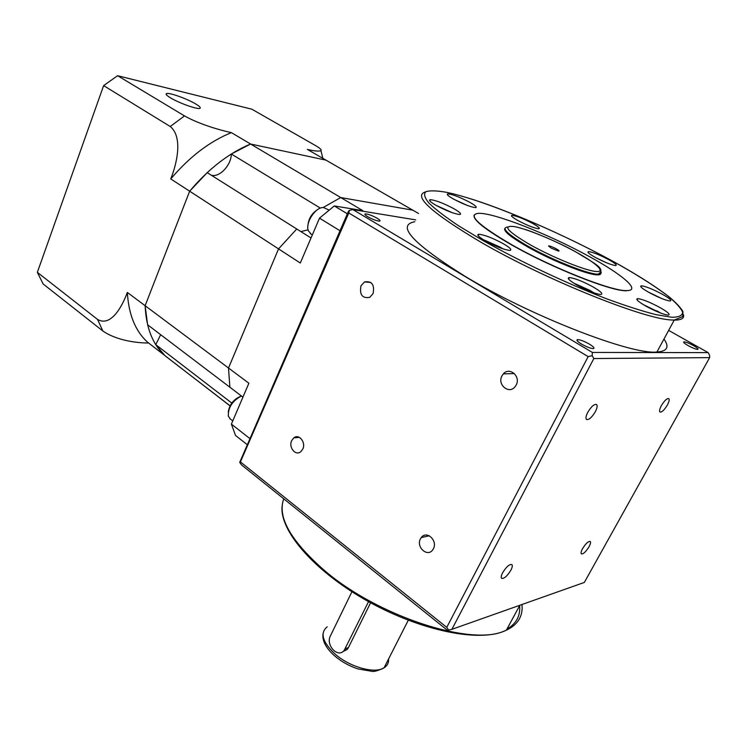 <?xml version="1.0" encoding="UTF-8"?>
<svg xmlns="http://www.w3.org/2000/svg" width="747" height="747" viewBox="0 0 747 747"><rect width="100%" height="100%" fill="white"/><g stroke="black" fill="none" stroke-linecap="round" stroke-linejoin="round"><path stroke-width="1.12" d="M351.93 591.736L330.445 635.828C325.356 645.091 337.887 658.555 344.171 650.413L368.542 601.634M342.64 651.776L347.262 649.386L348.391 647.649L370.596 602.764M661.384 405.612C664.503 400.532 666.978 398.207 668.826 398.637C669.592 399.617 669.097 401.755 667.351 405.07C664.242 410.131 661.767 412.447 659.918 412.017C659.153 411.055 659.648 408.926 661.384 405.612M582.539 548.672C585.779 543.489 588.365 541.099 590.279 541.491C590.896 542.285 590.485 544.031 589.056 546.711C585.825 551.865 583.248 554.246 581.325 553.863C580.718 553.069 581.129 551.342 582.539 548.672M502.647 572.725C506.382 566.702 509.482 564.004 511.938 564.629C512.657 565.563 512.293 567.44 510.855 570.25C507.129 576.245 504.038 578.925 501.582 578.309C500.863 577.384 501.218 575.517 502.647 572.725M587.749 412.353C591.316 406.452 594.276 403.847 596.648 404.529C597.6 405.696 597.161 408.077 595.35 411.662C591.792 417.536 588.832 420.131 586.46 419.45C585.517 418.301 585.947 415.93 587.749 412.353M414.828 221.728C395.938 225.258 412.652 243.429 464.979 276.259C529.511 315.486 631.094 355.021 656.94 352.024C667.286 351.333 669.62 347.01 663.962 339.054M589.43 344.143C584.387 341.304 580.475 339.792 577.692 339.596C576.012 339.932 577.272 341.407 581.455 344.031C586.516 346.879 590.447 348.41 593.249 348.606C594.929 348.261 593.66 346.776 589.43 344.143M693.618 345.656C689.257 343.303 686.063 342.033 684.047 341.855C682.935 342.117 684.271 343.359 688.043 345.581C692.422 347.943 695.625 349.222 697.661 349.409C698.762 349.129 697.418 347.878 693.618 345.656M377.142 218.236C372.127 215.491 368.187 214.044 365.339 213.894C364.265 214.146 365.068 215.099 367.739 216.751C372.772 219.506 376.712 220.963 379.569 221.121C380.653 220.86 379.849 219.898 377.142 218.236M516.186 385.022C521.023 376.376 509.482 366.46 503.347 373.864L501.937 375.918C497.063 384.649 508.95 394.612 515.028 386.769L516.186 385.022M433.4 548.746C437.994 540.548 426.462 530.071 421.233 537.588L420.44 538.858C415.846 547.075 427.527 557.607 432.737 549.82L433.4 548.746M302.787 449.078C306.167 442.392 298.949 433.456 293.804 437.863L291.685 440.609C288.314 447.313 295.625 456.296 300.798 451.702L302.787 449.078M373.089 293.562C374.733 284.691 371.866 280.807 364.499 281.927L360.978 285.821C359.372 294.804 362.304 298.632 369.784 297.315L373.089 293.562M592.791 286.773C582.539 281.274 574.751 278.201 569.419 277.548C566.543 277.912 569.093 280.433 577.076 285.13C587.385 290.695 595.238 293.814 600.635 294.495C603.548 294.094 600.933 291.517 592.791 286.773M503.076 243.597C492.628 238.004 484.588 234.885 478.948 234.241C476.297 234.586 478.453 236.818 485.41 240.926C495.915 246.575 504.01 249.741 509.715 250.413C512.405 250.03 510.192 247.761 503.076 243.597M453.849 208.693C443.653 203.296 435.846 200.289 430.431 199.673C428.255 199.991 430.151 201.895 436.127 205.388C446.379 210.831 454.232 213.866 459.694 214.51C461.907 214.174 459.965 212.232 453.849 208.693M469.77 202.306C460.115 197.264 452.859 194.444 447.985 193.846C446.136 194.145 448.004 195.891 453.597 199.094C463.308 204.183 470.61 207.031 475.522 207.638C477.398 207.321 475.475 205.546 469.77 202.306M532.48 223.344C523.283 218.563 516.485 215.892 512.106 215.332C510.35 215.612 512.377 217.396 518.203 220.682C527.447 225.501 534.292 228.199 538.708 228.787C540.483 228.479 538.4 226.668 532.48 223.344M608.478 259.517C599.411 254.792 592.791 252.159 588.617 251.599C586.731 251.898 589.056 253.887 595.602 257.566C604.725 262.328 611.391 264.998 615.603 265.568C617.498 265.241 615.126 263.224 608.478 259.517M661.889 294.001C652.589 289.117 645.791 286.39 641.477 285.812C639.264 286.138 641.916 288.435 649.423 292.693C658.779 297.623 665.642 300.387 670.003 300.994C672.216 300.63 669.517 298.296 661.889 294.001M659.61 307.353C649.825 302.152 642.56 299.248 637.817 298.632C635.165 298.977 637.947 301.527 646.146 306.27C655.978 311.518 663.308 314.468 668.126 315.122C670.787 314.72 667.949 312.134 659.61 307.353M589.038 256.398C622.456 274.532 641.729 290.938 626.518 290.602C611.55 291.311 551.678 267.566 511.695 244.708C478.313 225.127 467.239 214.669 478.472 213.325C493.711 212.521 548.84 234.222 589.038 256.398M474.121 215.061C472.608 219.646 485.102 229.59 511.611 244.885C551.585 267.753 611.457 291.489 626.425 290.77L626.518 290.602M600.616 272.422C601.335 274.037 600.373 274.84 597.731 274.859C588.599 275.307 552.649 261.086 528.166 247.192C510.976 237.341 503.207 231.075 504.869 228.395M556.356 248.872C552.388 246.818 549.764 245.838 548.494 245.94L551.155 248.069L558.261 251.02C559.755 251.188 559.12 250.469 556.356 248.872M490.219 243.485L497.231 246.697M579.933 286.689L580.41 286.941M580.466 286.829L586.218 289.752M239.694 462.402L241.542 464.914L447.182 630.104L448.602 630.076L446.753 627.368L240.431 461.907L239.694 462.402L348.382 211.448L349.353 210.383L348.784 212.979L588.15 356.618L446.753 627.368M478.948 234.241L478.173 235.744M240.431 461.907L348.784 212.979M668.649 330.389L708.184 352.631L592.352 352.435L352.864 209.571L349.353 210.383M352.864 209.571L415.677 219.87M592.352 352.435L592.184 355.665L588.15 356.618M592.184 355.665L593.837 358.541L451.898 629.329L584.341 582.427L709.65 357.626L709.594 355.264L708.184 352.631M451.898 629.329L448.602 630.076M709.65 357.626L593.837 358.541M195.677 103.936C187.254 98.847 169.513 92.46 166.646 93.534C165.283 94.019 166.581 95.457 170.549 97.876C178.953 103.011 196.975 109.473 199.738 108.39C201.148 107.885 199.794 106.401 195.677 103.936M418.572 213.493L325.963 160.138L250.6 144.031L325.963 160.138L307.362 149.419C314.459 151.099 318.978 151.501 320.93 150.623C321.845 149.932 320.136 148.308 315.813 145.73L251.842 109.202L117.606 75.708L103.628 85.616L37.35 272.338L43.111 283.953L102.853 330.986L97.54 319.417C110.407 327.074 121.724 307.736 127.354 292.432L145.133 305.71L189.663 191.204L170.755 178.935C177.058 163.145 182.996 136.972 170.232 126.514L184.5 115.906C199.71 124.46 220.374 130.277 231.383 132.63L250.6 144.031C228.927 153.042 208.618 168.766 189.663 191.204L278.538 248.891L228.507 368.019L229.861 387.217L147.607 324.786L145.133 305.71C146.141 327.858 152.687 344.442 164.76 355.46L165.75 356.216M103.628 85.616L170.232 126.514M117.606 75.708L184.5 115.906M231.383 132.63C209.73 141.37 189.514 156.805 170.755 178.935M37.35 272.338L97.54 319.417M127.354 292.432C128.615 314.506 135.366 331.108 147.617 342.238L230.039 405.882M148.494 343.004C137.327 343.05 116.635 340.595 102.853 330.986M211.308 175.228L211.868 175.34C220.085 177.188 231.337 164.807 231.318 154.013L320.398 208.133M301.144 231.514L308.081 229.824L301.144 231.514M147.617 342.238L164.76 355.46L155.768 344.647L231.794 403.063M230.076 405.808L165.629 356.216M249.666 438.405L231.393 424.119L248.882 383.239L145.133 305.71L189.663 191.204L207.199 172.641L296.746 228.993L278.538 248.891L228.507 368.019L229.861 387.217L242.934 397.143M155.768 344.647L160.67 334.703M347.355 213.801L334.273 205.939L362.771 210.626L340.735 197.544L412.792 210.168L340.735 197.544L250.6 144.031L231.318 154.013M340.735 197.544L323.096 207.554L340.735 197.544M329.025 210.047L323.563 207.554C315.636 206.704 305 222.989 308.362 230.795L311.125 234.11M231.393 424.119L235.501 435.436L247.014 444.502M311.023 237.976L296.746 228.993L278.538 248.891L300.303 263.019L319.501 218.161L334.273 205.939M339.988 230.739L319.501 218.161M307.867 226.042C308.418 218.75 311.788 213.184 317.979 209.356M241.43 396.003C232.42 400.794 228.05 407.498 228.33 416.126L230.328 419.03M228.246 412.027C229.469 404.687 233.475 399.496 240.273 396.461M345.31 648.676L348.391 647.649M327.195 626.817C319.837 632.914 322.368 641.897 334.768 653.793C349.447 667.034 374.807 674.13 384.079 667.799C387.338 665.754 388.832 662.813 388.58 658.957M683.514 314.776C684.345 318.39 681.255 320.155 674.224 320.089L672.524 320.015C645.389 319.865 545.459 279.723 481.124 242.327C431.028 212.55 412.531 195.723 425.631 191.839M283.757 498.828C277.109 517.073 290.798 541.071 324.842 570.82C377.767 616.172 470.974 646.5 504.309 631.038L506.354 630.188C517.932 624.697 523.143 616.135 521.976 604.51M671.768 317.26L655.978 314.646C642.205 311.125 625.725 305.831 606.555 298.781C566.562 283.402 519.529 261.198 483.076 240.581L458.929 226.014C445.52 217.078 435.548 209.459 429.002 203.147C424.548 197.722 423.502 193.903 425.893 191.69C430.085 190.401 437.023 190.616 446.706 192.352C483.468 200.047 554.218 229.45 610.103 259.76C634.072 272.916 653.223 284.906 667.575 295.719C675.643 302.367 680.657 307.82 682.618 312.087C682.609 315.514 678.995 317.242 671.768 317.26M600.98 271.777C601.671 273.355 600.7 274.149 598.086 274.158C588.963 274.597 553.004 260.367 528.512 246.482C507.811 234.474 500.826 227.984 507.577 227.032M573.985 283.3L589.878 290.378L593.94 292.871M483.608 239.871L503.086 248.91M452.439 212.774L435.977 205.304L452.383 212.755M606.06 262.542L596.134 257.855L606.293 262.683M661.506 298.445L648.051 291.928L661.45 298.427M643.186 304.552L660.637 313.068M575.704 251.879C596.9 263.448 606.853 272.888 595.144 271.366C583.771 270.031 552.425 257.248 530.305 244.839C507.372 231.337 501.984 225.239 514.141 226.556C526.635 228.75 554.657 240.319 575.704 251.879M467.22 205.388L454.671 199.673L467.164 205.369M506.905 629.17C516.261 623.736 520.5 615.892 519.641 605.63M344.171 650.413L347.262 649.386M408.273 620.271L384.079 667.799C378.131 670.713 374.023 671.87 371.735 671.292L357.878 668.901C349.101 665.969 341.314 661.59 334.535 655.782C325.879 648.041 322.05 640.674 323.031 633.689M470.713 198.786C513.376 212.26 574.284 239.47 621.121 265.839C641.075 277.221 657.071 287.558 669.125 296.867C676.035 302.647 680.657 307.577 682.982 311.648L682.758 316.551L674.224 320.089L656.94 352.024M577.132 340.669L577.692 339.596M683.72 342.443L684.047 341.855M365.012 214.65L365.339 213.894M282.123 506.064C279.294 529.651 312.069 569.111 364.219 599.187C416.238 629.235 476.633 642.878 504.253 631.122L506.354 630.188L519.847 605.266M514.366 373.556L503.347 373.864M429.226 535.767L421.233 537.588M299.36 437.359L293.804 437.863M370.811 282.45L364.499 281.927M568.616 279.135L569.419 277.548M429.852 200.952L430.431 199.673M447.518 194.883L447.985 193.846M511.667 216.238L512.106 215.332M588.15 252.533L588.617 251.599M640.907 286.895L641.477 285.812M637.098 299.977L637.817 298.632M597.731 274.859L598.086 274.158C607.022 268.836 593.155 262.729 575.844 251.935M594.014 292.889L589.953 290.406M503.151 248.928L500.247 247.164M660.693 313.086L656.902 310.836M575.778 251.898C559.746 242.719 532.153 231.383 525.113 229.469M500.201 247.145L484.514 240.151M589.915 290.387L574.564 283.487M166.264 94.561L166.646 93.534M322.853 158.345L320.93 150.623M310.266 233.568L312.349 234.875M229.712 418.544L232.765 420.916"/></g></svg>
